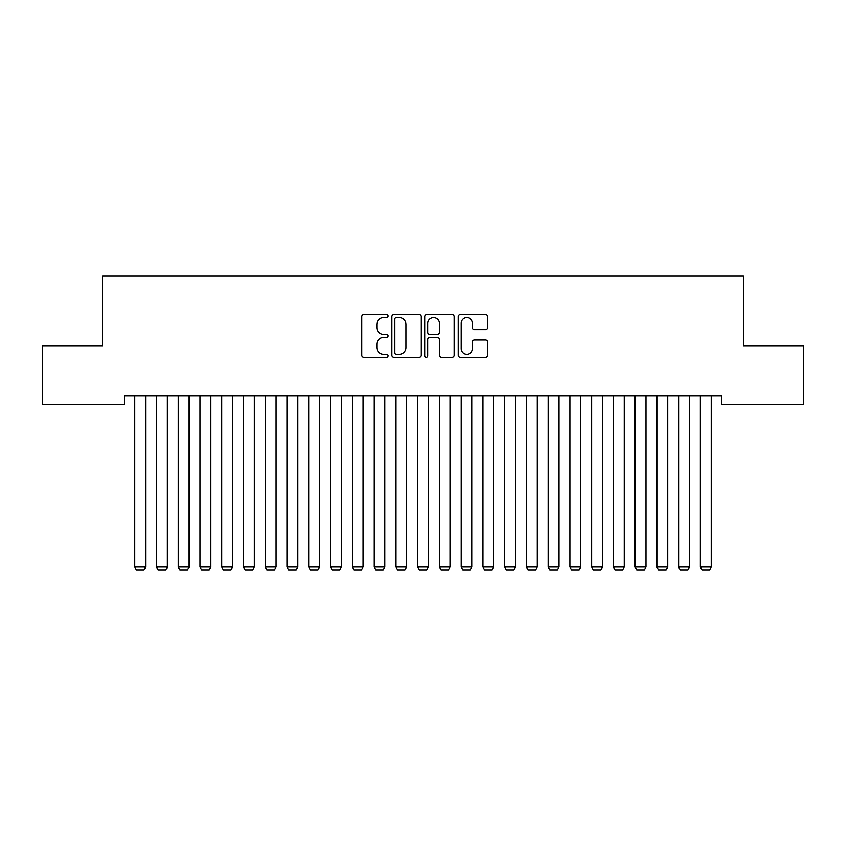 <?xml version="1.0" encoding="UTF-8"?>
<svg xmlns="http://www.w3.org/2000/svg" width="846" height="846" viewBox="0 0 846 846"><rect width="100%" height="100%" fill="white"/><g stroke="black" fill="none" stroke-linecap="round" stroke-linejoin="round"><path stroke-width="1.27" d="M388.198 316.097A1.491 1.491 0 0 0 386.696 314.606L364.013 314.606A2.136 2.136 0 0 0 361.877 316.742L361.877 355.183A2.136 2.136 0 0 0 364.013 357.319L386.696 357.319A1.491 1.491 0 0 0 388.198 355.817A1.491 1.491 0 0 0 386.696 354.326L383.767 354.326A6.831 6.831 0 0 1 376.935 347.495L376.935 344.29A6.831 6.831 0 0 1 383.767 337.459L386.696 337.459A1.491 1.491 0 0 0 388.198 335.957A1.491 1.491 0 0 0 386.696 334.466L383.767 334.466A6.831 6.831 0 0 1 376.935 327.635L376.935 324.43A6.831 6.831 0 0 1 383.767 317.599L386.696 317.599A1.491 1.491 0 0 0 388.198 316.097M485.403 329.665A2.136 2.136 0 0 0 487.539 327.529L487.539 316.742A2.136 2.136 0 0 0 485.403 314.606L460.203 314.606A2.136 2.136 0 0 0 458.077 316.742L458.077 355.183A2.136 2.136 0 0 0 460.203 357.319L485.403 357.319A2.136 2.136 0 0 0 487.539 355.183L487.539 342.154A2.136 2.136 0 0 0 485.403 340.018L474.617 340.018A2.136 2.136 0 0 0 472.491 342.154L472.491 348.615A5.711 5.711 0 0 1 466.77 354.326A5.711 5.711 0 0 1 461.059 348.615L461.059 323.309A5.711 5.711 0 0 1 466.77 317.599A5.711 5.711 0 0 1 472.491 323.309L472.491 327.529A2.136 2.136 0 0 0 474.617 329.665L485.403 329.665M721.691 395.791L124.309 395.791L124.309 404.483L42.3 404.483L42.3 345.75L102.556 345.75L102.556 276.134L743.444 276.134L743.444 345.75L803.7 345.75L803.7 404.483L721.691 404.483L721.691 395.791M421.128 316.742A2.136 2.136 0 0 0 418.992 314.606L393.802 314.606A2.136 2.136 0 0 0 391.666 316.742L391.666 355.183A2.136 2.136 0 0 0 393.802 357.319L418.992 357.319A2.136 2.136 0 0 0 421.128 355.183L421.128 316.742M427.008 314.606L452.198 314.606A2.136 2.136 0 0 1 454.334 316.742L454.334 355.183A2.136 2.136 0 0 1 452.198 357.319L441.422 357.319A2.136 2.136 0 0 1 439.286 355.183L439.286 339.595A2.136 2.136 0 0 0 437.149 337.459L429.99 337.459A2.136 2.136 0 0 0 427.854 339.595L427.854 355.817A1.491 1.491 0 0 1 426.363 357.319A1.491 1.491 0 0 1 424.872 355.817L424.872 316.742A2.136 2.136 0 0 1 427.008 314.606M396.15 317.599A1.491 1.491 0 0 0 394.648 319.09L394.648 352.835A1.491 1.491 0 0 0 396.15 354.326L399.249 354.326A6.831 6.831 0 0 0 406.08 347.495L406.08 324.43A6.831 6.831 0 0 0 399.249 317.599L396.15 317.599M439.286 323.415A5.711 5.711 0 0 0 433.575 317.705A5.711 5.711 0 0 0 427.854 323.415L427.854 332.33A2.136 2.136 0 0 0 429.99 334.466L437.149 334.466A2.136 2.136 0 0 0 439.286 332.33L439.286 323.415M145.628 395.791L145.628 567.032L134.757 567.032L134.757 395.791M145.628 567.032L144 569.866L136.386 569.866L134.757 567.032M167.392 395.791L167.392 567.032L156.51 567.032L156.51 395.791M167.392 567.032L165.753 569.866L158.139 569.866L156.51 567.032M189.144 395.791L189.144 567.032L178.263 567.032L178.263 395.791M189.144 567.032L187.505 569.866L179.891 569.866L178.263 567.032M210.897 395.791L210.897 567.032L200.016 567.032L200.016 395.791M210.897 567.032L209.269 569.866L201.655 569.866L200.016 567.032M232.65 395.791L232.65 567.032L221.768 567.032L221.768 395.791M232.65 567.032L231.021 569.866L223.407 569.866L221.768 567.032M254.403 395.791L254.403 567.032L243.532 567.032L243.532 395.791M254.403 567.032L252.774 569.866L245.16 569.866L243.532 567.032M276.156 395.791L276.156 567.032L265.284 567.032L265.284 395.791M276.156 567.032L274.527 569.866L266.913 569.866L265.284 567.032M297.908 395.791L297.908 567.032L287.037 567.032L287.037 395.791M297.908 567.032L296.28 569.866L288.666 569.866L287.037 567.032M319.672 395.791L319.672 567.032L308.79 567.032L308.79 395.791M319.672 567.032L318.033 569.866L310.419 569.866L308.79 567.032M341.424 395.791L341.424 567.032L330.543 567.032L330.543 395.791M341.424 567.032L339.785 569.866L332.171 569.866L330.543 567.032M363.177 395.791L363.177 567.032L352.296 567.032L352.296 395.791M363.177 567.032L361.549 569.866L353.935 569.866L352.296 567.032M384.93 395.791L384.93 567.032L374.048 567.032L374.048 395.791M384.93 567.032L383.301 569.866L375.687 569.866L374.048 567.032M406.683 395.791L406.683 567.032L395.812 567.032L395.812 395.791M406.683 567.032L405.054 569.866L397.44 569.866L395.812 567.032M428.436 395.791L428.436 567.032L417.564 567.032L417.564 395.791M428.436 567.032L426.807 569.866L419.193 569.866L417.564 567.032M450.188 395.791L450.188 567.032L439.317 567.032L439.317 395.791M450.188 567.032L448.56 569.866L440.946 569.866L439.317 567.032M471.952 395.791L471.952 567.032L461.07 567.032L461.07 395.791M471.952 567.032L470.313 569.866L462.699 569.866L461.07 567.032M493.704 395.791L493.704 567.032L482.823 567.032L482.823 395.791M493.704 567.032L492.065 569.866L484.451 569.866L482.823 567.032M515.457 395.791L515.457 567.032L504.576 567.032L504.576 395.791M515.457 567.032L513.829 569.866L506.215 569.866L504.576 567.032M537.21 395.791L537.21 567.032L526.328 567.032L526.328 395.791M537.21 567.032L535.581 569.866L527.967 569.866L526.328 567.032M558.963 395.791L558.963 567.032L548.092 567.032L548.092 395.791M558.963 567.032L557.334 569.866L549.72 569.866L548.092 567.032M580.716 395.791L580.716 567.032L569.844 567.032L569.844 395.791M580.716 567.032L579.087 569.866L571.473 569.866L569.844 567.032M602.468 395.791L602.468 567.032L591.597 567.032L591.597 395.791M602.468 567.032L600.84 569.866L593.226 569.866L591.597 567.032M624.232 395.791L624.232 567.032L613.35 567.032L613.35 395.791M624.232 567.032L622.593 569.866L614.979 569.866L613.35 567.032M645.984 395.791L645.984 567.032L635.103 567.032L635.103 395.791M645.984 567.032L644.345 569.866L636.731 569.866L635.103 567.032M667.737 395.791L667.737 567.032L656.856 567.032L656.856 395.791M667.737 567.032L666.109 569.866L658.495 569.866L656.856 567.032M689.49 395.791L689.49 567.032L678.608 567.032L678.608 395.791M689.49 567.032L687.861 569.866L680.247 569.866L678.608 567.032M711.243 395.791L711.243 567.032L700.372 567.032L700.372 395.791M711.243 567.032L709.614 569.866L702 569.866L700.372 567.032"/></g></svg>
